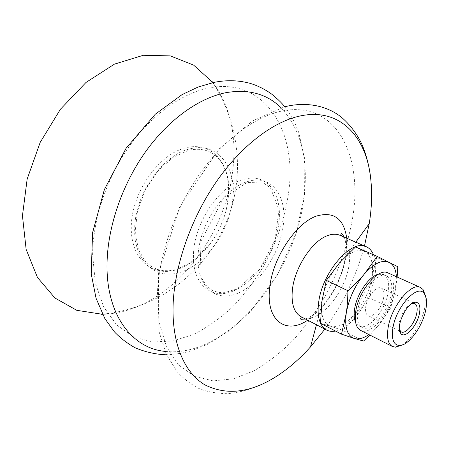 <?xml version="1.0" encoding="UTF-8"?>
<svg xmlns="http://www.w3.org/2000/svg" width="449" height="449" viewBox="0 0 449 449"><rect width="100%" height="100%" fill="white"/><g stroke="black" fill="none" stroke-linecap="round" stroke-linejoin="round"><path stroke-width="0.34" stroke-dasharray="2.25 1.68" d="M399.419 329.701L399.195 322.764C401.659 313.004 405.89 306.583 411.901 303.507M383.704 297.361C382.29 307.228 372.861 318.414 368.141 315.647C365.896 314.367 365.104 311.348 365.761 306.583C367.091 296.637 376.644 285.356 381.285 288.067C383.626 289.375 384.434 292.473 383.704 297.361M355.322 313.503L370.133 298.203L371.918 277.381C369.521 290.711 363.987 302.755 355.322 313.503C346.426 323.808 338.187 328.056 330.61 326.255L343.115 330.554L355.322 313.503M376.689 257.445L364.846 251.636C371.446 255.61 373.804 264.197 371.918 277.381L376.689 257.445L397.78 266.706M320.519 323.297L330.61 326.255C323.347 323.443 320.44 315.147 321.894 301.358C324.172 287.046 330.066 274.187 339.573 262.783C349.249 252.299 357.673 248.583 364.846 251.636L355.535 246.916M397.152 277.027L395.339 290.189L390.647 307.952L378.743 325.076C386.937 314.715 392.465 303.092 395.316 290.211L396.428 276.707M368.854 334.561L378.743 325.076L369.785 335.033M390.647 307.952L370.133 298.203M363.578 341.066L343.115 330.554M378.294 274.272L383.575 274.53C388.054 277.011 389.592 282.859 388.189 292.08C385.517 310.416 368 331.182 359.071 325.952L355.546 322.012M373.512 254.785C383.468 276.376 357.948 327.708 335.498 331.048M339.899 235.287L341.885 236.37C348.525 241.472 350.95 250.795 349.154 264.343C345.719 292.232 319.531 323.448 303.176 317.606L301.077 316.741M346.729 238.251L346.224 255.397C342.755 275.664 334.247 293.534 320.681 308.991L307.683 320.182M364.498 245.957C356.293 276.068 343.081 303.793 324.863 329.128M179.196 268.766C154.13 278.616 130.305 260.263 131.288 226.161C131.883 192.15 159.025 153.85 185.835 147.828C212.714 140.829 231.555 165.064 228.535 195.82L226.408 209.099C223.159 222.272 217.439 234.266 209.256 245.087C200.434 256.502 190.415 264.394 179.196 268.766M212.949 82.599C229.108 104.679 235.938 131.608 233.429 163.402C228.939 223.911 187.418 287.006 135.345 307.447C124.452 311.769 113.513 314.053 102.529 314.306M425.399 295.678L424.861 307.228C422.189 321.927 411.514 339.607 401.838 345.113M387.987 272.925C392.976 275.692 394.671 282.23 393.071 292.552C390.029 313.004 370.532 336.211 360.603 330.385M391.236 293.489C388.525 311.859 371.009 332.698 362.119 327.484C357.993 325.115 356.523 319.531 357.696 310.725C360.109 292.086 378.064 270.904 386.684 275.933C391.141 278.402 392.662 284.256 391.236 293.489M352.863 216.379C348.295 243.487 339.219 269.815 325.637 295.358C316.017 311.69 305.213 326.619 293.225 340.157C280.709 352.656 267.61 362.887 253.926 370.852L233.334 378.838L213.236 380.898L194.642 376.414L178.668 365.031L166.461 346.763L159.109 322.152L157.453 292.338C159.081 254.987 174.448 210.704 198.43 175.812C222.491 140.964 253.365 117.587 280.103 111.414C335.212 98.735 363.005 154.462 352.863 216.379M283.414 224.135C280.361 252.596 260.167 283.746 238.043 293.169C215.93 303.013 196.039 286.715 198.093 255.358C199.44 224.27 224.551 187.587 247.859 181.508C271.359 174.044 287.034 195.596 283.414 224.135M193.541 253.023C194.804 222.031 219.847 185.538 243.184 179.538C266.706 172.158 282.477 193.687 278.936 222.143C275.967 250.514 255.818 281.529 233.676 290.857C211.546 300.6 191.577 284.284 193.541 253.023M281.096 107.782C300.802 129.273 308.485 158.761 304.153 196.252C296.217 274.434 227.149 358.476 165.008 351.382M288.926 190.286C285.418 216.16 277.19 241.107 264.253 265.135C255.015 280.445 244.497 294.336 232.705 306.807C220.336 318.251 207.286 327.456 193.564 334.421L172.803 341.044L152.374 341.964L133.291 336.683L116.673 324.953L103.663 306.886L95.356 283.078L92.606 254.662C92.892 219.286 106.677 178.113 129.475 146.026C152.357 114.001 182.614 92.892 209.588 87.824C265.168 77.351 296.626 131.125 288.926 190.286M232.913 197.42C230.438 228.502 208.325 261.789 182.984 271.387C157.683 281.45 133.645 262.957 134.706 228.389C134.941 194.086 162.987 154.478 189.972 148.872C217.125 141.744 236.039 166.282 232.913 197.42M414.747 303.546L413.675 303.047M413.164 302.811L381.285 288.067M401.243 331.89L400.182 331.368M399.677 331.121L368.141 315.647M303.176 317.606L302.716 317.595M305.432 319.009C307.694 318.257 310.455 316.713 313.711 314.39L322.36 306.313C327.074 300.695 331.362 294.426 335.218 287.506C342.845 271.768 344.669 262.889 345.781 253.876C346.297 247.073 345.837 241.528 344.4 237.24M341.588 236.017L341.885 236.37M346.224 255.397L355.799 242.185M320.681 308.991L316.455 324.75M278.223 375.224C262.497 385.725 245.547 391.893 227.368 393.717C215.823 393.375 206.349 391.64 198.929 388.503C190.926 384.411 183.675 378.821 177.164 371.733L166.349 354.407L158.834 330.975L158.39 274.086L179.645 207.124L218.871 149.175L252.433 120.972L284.122 106.957M247.068 182.462L223.54 197.998L200.007 243.066L201.141 276.837C204.009 282.943 207.836 287.495 212.624 290.486C216.115 292.03 220.049 292.765 224.416 292.692L237.05 288.948L259.775 269.192L274.99 240.08L278.997 209.75L270.494 187.878L263.614 183.04L247.068 182.462M284.717 106.806C289.173 112.581 292.939 118.839 296.003 125.591L298.765 132.511L304.815 159.373L304.602 194.496L296.009 233.446L277.274 275.231L250.57 311.46L229.821 330.419L207.752 344.271L190.859 350.995C183.069 353.139 174.958 354.407 166.528 354.805M226.408 209.099C229.052 196.892 229.226 185.577 226.936 175.149C223.759 164.918 222.199 163.442 218.96 159.047C213.842 153.008 204.901 147.064 189.001 150.14L173.022 157.352L157.756 171.052L145.364 189.658L137.506 210.806L135.171 231.729L138.432 249.706L145.19 261.273L151.942 266.919L157.61 269.484L163.341 270.674L169.503 270.702L175.98 269.529L190.292 262.974L209.256 245.087M102.473 314.199C121.657 312.24 139.74 306.892 156.723 298.153C194.097 278.633 221.963 243.616 232.722 203.33C243.223 162.965 236.146 118.272 212.832 82.627M386.684 275.933L383.575 274.53M362.119 327.484L359.071 325.952"/><path stroke-width="0.67" d="M411.901 303.507L414.747 303.546C416.975 304.809 417.665 307.924 416.818 312.902C415.162 322.943 405.733 334.55 401.243 331.89L399.419 329.701M419.512 313.06C420.618 306.123 419.282 302.503 415.51 302.199C407.198 301.627 394.997 327.231 400.671 333.326C404.751 339.624 417.452 325.75 419.512 313.06M425.826 309.513C422.924 326.12 408.584 345.915 399.43 345.489C393.504 344.989 391.332 339.163 392.909 328.011C396.13 306.527 417.66 283.375 424.176 293.573C426.617 296.89 427.167 302.199 425.826 309.513M396.428 276.707C395.889 269.428 393.509 264.646 389.277 262.351C382.318 259.387 373.989 263.305 364.296 274.098L377.205 256.401L355.535 246.916L339.573 262.783L326.322 280.401L321.894 301.358L320.519 323.297L341.498 334.151L346.218 313.469C344.535 327.444 347.223 335.779 354.289 338.462C358.543 339.674 363.398 338.372 368.854 334.561M369.785 335.033L363.578 341.066L354.289 338.462L341.498 334.151M377.205 256.401L397.78 266.706L397.152 277.027M347.919 290.722C354.328 284.952 359.784 279.413 364.296 274.098C354.755 285.822 348.727 298.944 346.218 313.469C347.229 306.762 347.795 299.18 347.919 290.722L326.322 280.401M355.546 322.012C354.126 318.796 353.812 314.524 354.592 309.204C356.596 294.32 368.955 276.253 378.294 274.272M320.519 323.201L319.374 320.103C318.004 315.344 317.746 309.619 318.61 302.935C321.826 272.481 351.634 238.357 366.311 246.748C369.51 248.179 371.912 250.856 373.512 254.785M335.498 331.048C332.187 331.71 329.229 331.373 326.614 330.043C324.071 328.707 322.062 326.474 320.575 323.325M326.614 330.043L301.077 316.741C293.994 312.667 291.098 303.687 292.389 289.801C294.572 267.857 311.847 241.298 327.186 235.759C332.002 233.878 336.239 233.721 339.899 235.287L366.311 246.748M307.683 320.182C286.153 334.965 265.836 320.923 269.636 288.348C272.161 258.736 295.824 222.839 316.652 216.008C333.837 211.198 343.861 218.612 346.729 238.251M324.863 329.128L310.506 346.897C300.325 358.235 289.56 367.675 278.223 375.224C251.608 392.695 227.194 395.923 204.991 384.911C184.303 372.861 171.204 342.89 173.213 302.278C175.211 264.175 191.111 218.753 215.565 182.872C240.097 147.031 271.331 122.908 298.142 116.426C339.949 106.239 367.147 137.035 370.925 180.7C372.182 193.985 371.671 207.988 369.398 222.715L364.498 245.957M102.529 314.306L76.768 310.315L54.907 297.99L37.441 277.42L26.143 249.436L22.45 215.784L27.159 179.05L40.169 142.428L60.413 109.259L85.983 82.464L114.45 64.134L143.298 55.283L170.278 55.889L193.62 65.111L212.949 82.599M401.838 345.113L395.507 347.167L392.381 346.471C388.02 343.94 386.595 337.693 388.116 327.736C391.27 306.572 411.363 282.051 420.489 287.478L423.009 289.47L425.399 295.678M392.381 346.471L360.603 330.385C356.029 327.759 354.39 321.546 355.681 311.763C358.347 290.969 378.389 267.335 387.987 272.925L420.489 287.478M165.008 351.382C132.174 348.323 106.009 314.985 107.036 263.518C107.603 227.508 121.808 185.409 145.005 152.531C168.28 119.703 198.851 97.994 225.92 92.674C248.589 88.851 266.981 93.886 281.096 107.782M400.059 330.885L400.671 333.326M413.226 303.26L415.51 302.199M413.675 303.047L413.164 302.811M400.182 331.368L399.677 331.121M302.716 317.595C300.768 317.808 300.173 318.392 300.931 319.34L305.432 319.009M344.4 237.24L341.824 233.536C340.606 233.486 340.533 234.311 341.588 236.017M355.799 242.185L369.258 223.613M316.455 324.75L310.506 346.897M284.122 106.957C298.781 103.001 318.975 102.793 336.273 113.575C344.714 118.609 356.31 131.26 362.511 145.762C366.884 156.555 369.684 168.201 370.925 180.7M166.528 354.805C155.663 354.413 145.106 352.022 134.852 347.638C126.949 343.143 120.136 337.878 114.411 331.85L104.864 318.599L96.058 298.248L91.226 273.907L92.573 232.717L104.376 189.557L126.074 148.293L155.259 114.242L182.064 94.616L198.06 87.044L214.094 82.363C225.954 80.034 237.313 80.197 248.174 82.863C253.068 83.969 262.631 87.566 271.572 94.026C277.802 99.106 282.185 103.365 284.717 106.806M212.832 82.627L212.13 81.572M102.473 314.199L101.21 314.317M424.176 293.573L423.009 289.47M399.43 345.489L395.507 347.167"/></g></svg>
